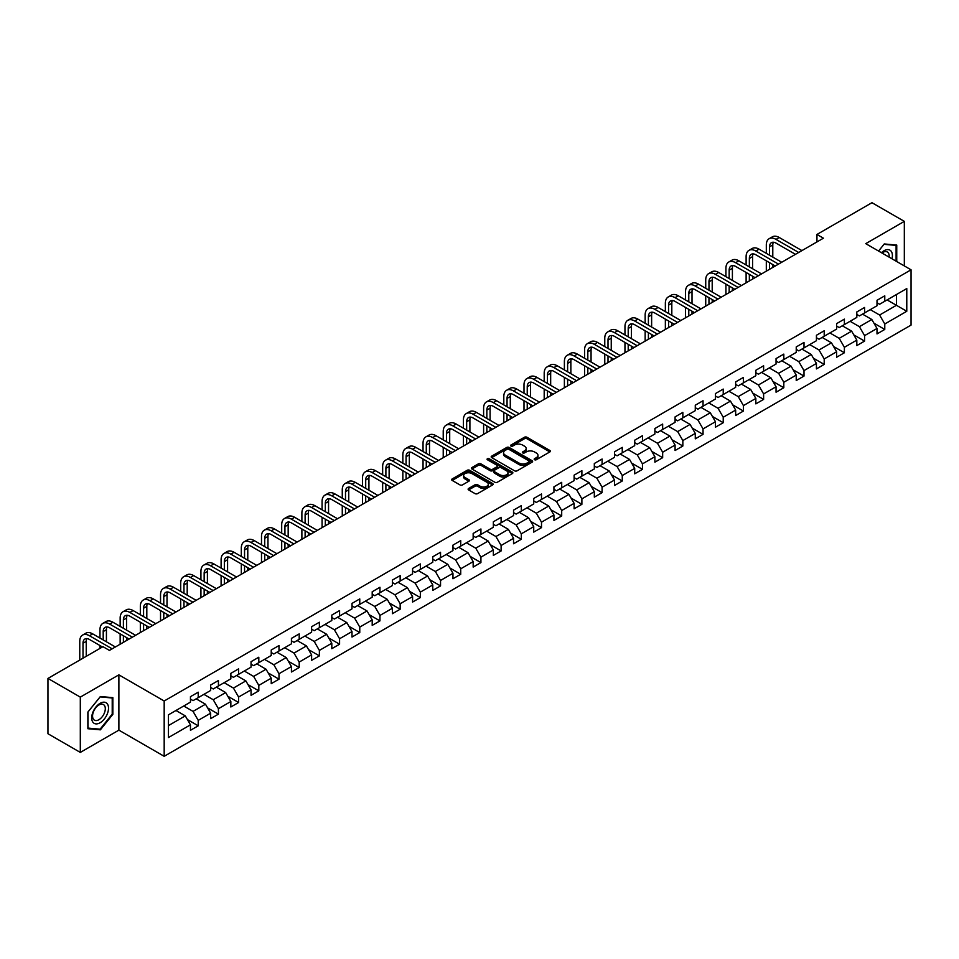 <?xml version="1.0" encoding="UTF-8"?>
<svg xmlns="http://www.w3.org/2000/svg" width="959" height="959" viewBox="0 0 959 959"><rect width="100%" height="100%" fill="white"/><g stroke="black" fill="none" stroke-linecap="round" stroke-linejoin="round"><path stroke-width="1.44" d="M534.547 459.721A1.259 0.731 0 0 0 536.333 459.721L549.831 451.929A1.798 1.043 0 0 0 550.358 451.186A1.798 1.043 0 0 0 549.831 450.454L526.959 437.256A1.798 1.043 0 0 0 524.417 437.256L510.919 445.048A1.259 0.731 0 0 0 512.693 446.079L514.444 445.06A5.754 3.321 0 0 1 522.571 445.06L524.477 446.163A5.754 3.321 0 0 1 526.167 448.512A5.754 3.321 0 0 1 524.477 450.862L522.727 451.869A1.259 0.731 0 0 0 524.513 452.9L526.263 451.893A5.754 3.321 0 0 1 534.391 451.893L536.297 452.984A5.754 3.321 0 0 1 537.975 455.333A5.754 3.321 0 0 1 536.297 457.683L534.547 458.69A1.259 0.731 0 0 0 534.547 459.721L534.547 458.69M468.639 488.455A1.798 1.043 0 0 0 468.112 489.186A1.798 1.043 0 0 0 468.639 489.917L475.053 493.621A1.798 1.043 0 0 0 477.594 493.621L492.59 484.966A1.798 1.043 0 0 0 493.118 484.235A1.798 1.043 0 0 0 492.59 483.504L469.718 470.294A1.798 1.043 0 0 0 467.177 470.294L452.18 478.949A1.798 1.043 0 0 0 451.665 479.692A1.798 1.043 0 0 0 452.18 480.423L459.936 484.894A1.798 1.043 0 0 0 462.478 484.894L468.891 481.19A1.798 1.043 0 0 0 469.419 480.459A1.798 1.043 0 0 0 468.891 479.728L465.055 477.51A4.807 2.769 0 0 1 463.641 475.544A4.807 2.769 0 0 1 466.613 472.979A4.807 2.769 0 0 1 471.852 473.578L486.908 482.269A4.807 2.769 0 0 1 488.311 484.235A4.807 2.769 0 0 1 485.338 486.8A4.807 2.769 0 0 1 480.111 486.201L477.594 484.751A1.798 1.043 0 0 0 475.053 484.751L468.639 488.455L468.639 489.917L475.053 486.249L475.053 484.751M118.88 674.848L80.304 697.121L47.95 678.433L47.95 733.731L80.304 752.419L118.88 730.147L164.181 756.303L164.181 701.005L118.88 674.848L118.88 730.147M904.325 265.919L904.325 221.373L865.749 243.646L911.05 269.803L164.181 701.005M904.325 221.373L871.959 202.697L816.948 234.452L816.948 241.932M47.95 678.433L102.961 646.678L109.434 650.406L823.421 238.192L816.948 234.452M514.563 470.809A1.798 1.043 0 0 0 517.105 470.809L532.101 462.154A1.798 1.043 0 0 0 532.629 461.423A1.798 1.043 0 0 0 532.101 460.692L509.229 447.481A1.798 1.043 0 0 0 506.688 447.481L491.703 456.136A1.798 1.043 0 0 0 491.176 456.88A1.798 1.043 0 0 0 491.703 457.611L514.563 470.809M487.819 459.984A1.259 0.731 0 0 1 489.09 460.164L512.322 473.578L497.349 482.221A1.798 1.043 0 0 1 494.808 482.221L471.948 469.011L478.361 465.343L478.361 463.844L471.948 467.548A1.798 1.043 0 0 0 471.42 468.28A1.798 1.043 0 0 0 471.948 469.011L471.948 467.548M478.361 465.343A1.798 1.043 0 0 1 480.903 465.343L480.903 463.844A1.798 1.043 0 0 0 478.361 463.844M480.903 463.844L490.169 469.203A1.798 1.043 0 0 0 492.71 469.203L496.978 466.745A1.798 1.043 0 0 0 497.493 466.002A1.798 1.043 0 0 0 496.978 465.271L487.316 459.697A1.259 0.731 0 0 1 489.09 458.678L512.346 472.092A1.798 1.043 0 0 1 512.873 472.835A1.798 1.043 0 0 1 512.346 473.566L512.346 472.092M164.181 756.303L911.05 325.101L911.05 269.803M187.425 719.574L198.225 725.819L198.225 720.353L210.656 713.184L210.656 718.639L218.424 714.155L218.424 708.701L230.843 701.52L230.843 706.987L238.611 702.503L238.611 697.037L251.042 689.869L251.042 695.323L258.81 690.84L258.81 685.385L271.229 678.205L271.229 683.671L278.997 679.176L278.997 673.721L291.428 666.553L291.428 672.007L299.196 667.524L299.196 662.07L311.615 654.889L311.615 660.343L319.383 655.86L319.383 650.406L331.814 643.237L331.814 648.692L339.582 644.208L339.582 638.754L352.001 631.573L352.001 637.028L359.769 632.544L359.769 627.09L372.2 619.922L372.2 625.376L379.956 620.893L379.956 615.438L392.387 608.258L392.387 613.712L400.155 609.229L400.155 603.774L412.586 596.606L412.586 602.06L420.342 597.577L420.342 592.123L432.773 584.942L432.773 590.396L440.541 585.913L440.541 580.459L452.96 573.29L452.96 578.745L460.728 574.261L460.728 568.807L473.159 561.626L473.159 567.081L480.927 562.597L480.927 557.143L493.346 549.975L493.346 555.429L501.113 550.946L501.113 545.491L513.544 538.311L513.544 543.765L521.312 539.282L521.312 533.827L533.731 526.659L533.731 532.113L541.499 527.63L541.499 522.176L553.93 514.995L553.93 520.449L561.698 515.966L561.698 510.512L574.117 503.343L574.117 508.797L581.885 504.314L581.885 498.86L594.316 491.679L594.316 497.134L602.084 492.65L602.084 487.196L614.503 480.027L614.503 485.482L622.271 480.998L622.271 475.544L634.702 468.364L634.702 473.818L642.458 469.335L642.458 463.88L654.889 456.712L654.889 462.166L662.657 457.683L662.657 452.228L675.088 445.048L675.088 450.502L682.844 446.019L682.844 440.565L695.275 433.396L695.275 438.85L703.043 434.367L703.043 428.913L715.462 421.732L715.462 427.187L723.23 422.703L723.23 417.249L735.661 410.08L735.661 415.535L743.429 411.051L743.429 405.597L755.848 398.417L755.848 403.871L763.616 399.388L763.616 393.933L776.047 386.765L776.047 392.219L783.815 387.736L783.815 382.269L796.234 375.101L796.234 380.555L804.002 376.072L804.002 370.618L816.433 363.437L816.433 368.903L824.201 364.42L824.201 358.954L836.62 351.785L836.62 357.239L844.388 352.756L844.388 347.302L856.819 340.121L856.819 345.588L864.586 341.104L864.586 335.638L877.005 328.469L877.005 333.924L884.773 329.44L884.773 323.986L906.782 311.279L906.782 288.563L896.425 294.545L896.425 305.298L906.782 311.279M198.225 725.819L190.457 730.302L190.457 724.836L168.46 737.543L168.46 714.827L190.457 702.12L190.457 696.666L198.225 692.182L198.225 697.637L210.656 690.468L210.656 685.014L218.424 680.53L218.424 685.985L230.843 678.804L230.843 673.35L238.611 668.867L238.611 674.321L251.042 667.152L251.042 661.698L258.81 657.215L258.81 662.669L271.229 655.488L271.229 650.034L278.997 645.551L278.997 651.005L291.428 643.837L291.428 638.382L299.196 633.899L299.196 639.353L311.615 632.173L311.615 626.718L319.383 622.235L319.383 627.689L331.814 620.521L331.814 615.067L339.582 610.583L339.582 616.038L352.001 608.857L352.001 603.403L359.769 598.919L359.769 604.374L372.2 597.205L372.2 591.751L379.956 587.268L379.956 592.722L392.387 585.541L392.387 580.087L400.155 575.604L400.155 581.058L412.586 573.89L412.586 568.435L420.342 563.94L420.342 569.406L432.773 562.226L432.773 556.771L440.541 552.288L440.541 557.742L452.96 550.574L452.96 545.108L460.728 540.624L460.728 546.091L473.159 538.91L473.159 533.456L480.927 528.972L480.927 534.427L493.346 527.258L493.346 521.792L501.113 517.309L501.113 522.775L513.544 515.594L513.544 510.14L521.312 505.657L521.312 511.111L533.731 503.943L533.731 498.476L541.499 493.993L541.499 499.447L553.93 492.279L553.93 486.824L561.698 482.341L561.698 487.795L574.117 480.615L574.117 475.161L581.885 470.677L581.885 476.132L594.316 468.963L594.316 463.509L602.084 459.025L602.084 464.48L614.503 457.299L614.503 451.845L622.271 447.362L622.271 452.816L634.702 445.647L634.702 440.193L642.458 435.71L642.458 441.164L654.889 433.983L654.889 428.529L662.657 424.046L662.657 429.5L675.088 422.332L675.088 416.877L682.844 412.394L682.844 417.848L695.275 410.668L695.275 405.213L703.043 400.73L703.043 406.184L715.462 399.016L715.462 393.562L723.23 389.078L723.23 394.533L735.661 387.352L735.661 381.898L743.429 377.414L743.429 382.869L755.848 375.7L755.848 370.246L763.616 365.763L763.616 371.217L776.047 364.036L776.047 358.582L783.815 354.099L783.815 359.553L796.234 352.385L796.234 346.93L804.002 342.447L804.002 347.901L816.433 340.721L816.433 335.266L824.201 330.783L824.201 336.237L836.62 329.069L836.62 323.615L844.388 319.131L844.388 324.586L856.819 317.405L856.819 311.951L864.586 307.467L864.586 312.922L877.005 305.753L877.005 300.299L884.773 295.816L884.773 301.27L906.782 288.563M196.163 698.835L205.478 704.218L193.047 711.386L183.732 706.004M190.457 699.135L193.047 700.633L198.225 697.637M193.047 711.386L198.225 720.353M205.478 704.218L210.656 713.184M216.35 687.171L225.665 692.554L213.246 699.734L203.919 694.352M210.656 687.471L213.246 688.97L218.424 685.985M213.246 699.734L218.424 708.701M225.665 692.554L230.843 701.52M236.537 675.52L245.864 680.902L233.433 688.071L224.118 682.688M230.843 675.819L233.433 677.318L238.611 674.321M233.433 688.071L238.611 697.037M245.864 680.902L251.042 689.869M256.736 663.856L266.051 669.238L253.632 676.419L244.305 671.036M251.042 664.155L253.632 665.654L258.81 662.669M253.632 676.419L258.81 685.385M266.051 669.238L271.229 678.205M276.923 652.204L286.25 657.586L273.818 664.755L264.504 659.372M271.229 652.504L273.818 654.002L278.997 651.005M273.818 664.755L278.997 673.721M286.25 657.586L291.428 666.553M297.122 640.54L306.436 645.922L294.017 653.103L284.691 647.721M291.428 640.84L294.017 642.338L299.196 639.353M294.017 653.103L299.196 662.07M306.436 645.922L311.615 654.889M317.309 628.888L326.635 634.271L314.204 641.439L304.89 636.057M311.615 629.188L314.204 630.686L319.383 627.689M314.204 641.439L319.383 650.406M326.635 634.271L331.814 643.237M337.508 617.224L346.822 622.607L334.403 629.787L325.077 624.405M331.814 617.524L334.403 619.023L339.582 616.038M334.403 629.787L339.582 638.754M346.822 622.607L352.001 631.573M357.695 605.573L367.021 610.955L354.59 618.123L345.276 612.741M352.001 605.872L354.59 607.359L359.769 604.374M354.59 618.123L359.769 627.09M367.021 610.955L372.2 619.922M377.894 593.909L387.208 599.291L374.789 606.472L365.463 601.089M372.2 594.208L374.789 595.707L379.956 592.722M374.789 606.472L379.956 615.438M387.208 599.291L392.387 608.258M398.081 582.257L407.407 587.639L394.976 594.808L385.662 589.425M392.387 582.557L394.976 584.043L400.155 581.058M394.976 594.808L400.155 603.774M407.407 587.639L412.586 596.606M418.28 570.593L427.594 575.975L415.163 583.156L405.849 577.774M412.586 570.893L415.163 572.391L420.342 569.406M415.163 583.156L420.342 592.123M427.594 575.975L432.773 584.942M438.467 558.941L447.793 564.324L435.362 571.492L426.036 566.11M432.773 559.241L435.362 560.727L440.541 557.742M435.362 571.492L440.541 580.459M447.793 564.324L452.96 573.29M458.666 547.277L467.98 552.66L455.549 559.84L446.235 554.458M452.96 547.577L455.549 549.075L460.728 546.091M455.549 559.84L460.728 568.807M467.98 552.66L473.159 561.626M478.853 535.625L488.167 541.008L475.748 548.176L466.422 542.794M473.159 535.925L475.748 537.412L480.927 534.427M475.748 548.176L480.927 557.143M488.167 541.008L493.346 549.975M499.04 523.962L508.366 529.344L495.935 536.525L486.621 531.142M493.346 524.261L495.935 525.76L501.113 522.775M495.935 536.525L501.113 545.491M508.366 529.344L513.544 538.311M519.239 512.31L528.553 517.692L516.134 524.861L506.808 519.478M513.544 512.609L516.134 514.096L521.312 511.111M516.134 524.861L521.312 533.827M528.553 517.692L533.731 526.659M539.426 500.646L548.752 506.028L536.321 513.209L527.006 507.826M533.731 500.946L536.321 502.444L541.499 499.447M536.321 513.209L541.499 522.176M548.752 506.028L553.93 514.995M559.624 488.994L568.939 494.376L556.52 501.545L547.193 496.163M553.93 489.294L556.52 490.78L561.698 487.795M556.52 501.545L561.698 510.512M568.939 494.376L574.117 503.343M579.811 477.33L589.138 482.713L576.707 489.893L567.392 484.511M574.117 477.63L576.707 479.128L581.885 476.132M576.707 489.893L581.885 498.86M589.138 482.713L594.316 491.679M600.01 465.678L609.325 471.061L596.906 478.229L587.579 472.847M594.316 465.978L596.906 467.465L602.084 464.48M596.906 478.229L602.084 487.196M609.325 471.061L614.503 480.027M620.197 454.015L629.524 459.397L617.093 466.577L607.778 461.195M614.503 454.314L617.093 455.813L622.271 452.816M617.093 466.577L622.271 475.544M629.524 459.397L634.702 468.364M640.396 442.363L649.711 447.745L637.291 454.914L627.965 449.531M634.702 442.662L637.291 444.149L642.458 441.164M637.291 454.914L642.458 463.88M649.711 447.745L654.889 456.712M660.583 430.699L669.909 436.081L657.478 443.25L648.164 437.879M654.889 430.999L657.478 432.497L662.657 429.5M657.478 443.25L662.657 452.228M669.909 436.081L675.088 445.048M680.782 419.047L690.096 424.417L677.665 431.598L668.351 426.216M675.088 419.347L677.665 420.833L682.844 417.848M677.665 431.598L682.844 440.565M690.096 424.417L695.275 433.396M700.969 407.383L710.295 412.766L697.864 419.934L688.538 414.564M695.275 407.683L697.864 409.181L703.043 406.184M697.864 419.934L703.043 428.913M710.295 412.766L715.462 421.732M721.168 395.731L730.482 401.102L718.051 408.282L708.737 402.9M715.462 396.031L718.051 397.517L723.23 394.533M718.051 408.282L723.23 417.249M730.482 401.102L735.661 410.08M741.355 384.068L750.669 389.45L738.25 396.618L728.924 391.248M735.661 384.367L738.25 385.866L743.429 382.869M738.25 396.618L743.429 405.597M750.669 389.45L755.848 398.417M761.542 372.416L770.868 377.786L758.437 384.967L749.123 379.584M755.848 372.703L758.437 374.202L763.616 371.217M758.437 384.967L763.616 393.933M770.868 377.786L776.047 386.765M781.741 360.752L791.055 366.134L778.636 373.303L769.31 367.932M776.047 361.052L778.636 362.55L783.815 359.553M778.636 373.303L783.815 382.269M791.055 366.134L796.234 375.101M801.928 349.1L811.254 354.47L798.823 361.651L789.509 356.268M796.234 349.388L798.823 350.886L804.002 347.901M798.823 361.651L804.002 370.618M811.254 354.47L816.433 363.437M822.127 337.436L831.441 342.819L819.022 349.987L809.696 344.605M816.433 337.736L819.022 339.234L824.201 336.237M819.022 349.987L824.201 358.954M831.441 342.819L836.62 351.785M842.314 325.784L851.64 331.155L839.209 338.335L829.895 332.953M836.62 326.072L839.209 327.57L844.388 324.586M839.209 338.335L844.388 347.302M851.64 331.155L856.819 340.121M862.513 314.12L871.827 319.503L859.408 326.671L850.082 321.289M856.819 314.42L859.408 315.919L864.586 312.922M859.408 326.671L864.586 335.638M871.827 319.503L877.005 328.469M887.099 299.927L896.425 305.298L879.595 315.02L870.281 309.637M877.005 302.756L879.595 304.255L884.773 301.27M879.595 315.02L884.773 323.986M80.304 697.121L80.304 752.419M168.46 725.591L185.291 715.87L175.965 710.499M185.291 715.87L190.457 724.836M873.961 323.195L884.773 329.44M853.774 334.859L864.586 341.104M833.587 346.511L844.388 352.756M813.388 358.175L824.201 364.42M793.201 369.838L804.002 376.072M773.002 381.49L783.815 387.736M752.815 393.154L763.616 399.388M732.616 404.806L743.429 411.051M712.429 416.47L723.23 422.703M692.23 428.122L703.043 434.367M672.043 439.785L682.844 446.019M651.844 451.437L662.657 457.683M631.657 463.101L642.458 469.335M611.458 474.753L622.271 480.998M591.271 486.417L602.084 492.65M571.073 498.069L581.885 504.314M550.886 509.732L561.698 515.966M530.699 521.384L541.499 527.63M510.5 533.048L521.312 539.282M490.313 544.7L501.113 550.946M470.114 556.364L480.927 562.597M449.927 568.016L460.728 574.261M429.728 579.68L440.541 585.913M409.541 591.331L420.342 597.577M389.342 602.995L400.155 609.229M369.155 614.647L379.956 620.893M348.956 626.311L359.769 632.544M328.769 637.963L339.582 644.208M308.57 649.627L319.383 655.86M288.383 661.278L299.196 667.524M268.196 672.942L278.997 679.176M247.997 684.594L258.81 690.84M227.81 696.258L238.611 702.503M207.612 707.91L218.424 714.155M896.749 261.543L896.749 245.072L884.258 243.958L878.564 251.042M87.88 728.72L100.371 729.835L112.862 714.299L112.862 697.649L100.371 696.534L87.88 712.069L87.88 728.72M112.215 713.928L112.862 714.299M99.053 729.08L100.371 729.835M535.05 459.9L536.297 459.181A5.754 3.321 0 0 0 537.975 456.832L537.975 455.333M526.167 448.512L526.167 450.011A5.754 3.321 0 0 1 524.477 452.36L523.23 453.068M549.831 450.454L549.831 451.929L526.959 438.743A1.798 1.043 0 0 0 524.417 438.743L511.423 446.247M532.077 462.166L509.229 448.98A1.798 1.043 0 0 0 506.688 448.98L491.727 457.623L491.703 456.136M528.924 461.938A1.259 0.731 0 0 0 528.924 460.907L508.857 449.315A1.259 0.731 0 0 0 507.071 449.315L505.225 450.382A5.754 3.321 0 0 0 503.547 452.732A5.754 3.321 0 0 0 505.225 455.081L518.951 463.005A5.754 3.321 0 0 0 527.078 463.005L528.924 461.938L528.924 463.437A1.259 0.731 0 0 0 529.296 462.921L529.296 461.423M503.547 452.732L503.547 454.23A5.754 3.321 0 0 0 505.225 456.568L505.225 455.081M528.924 463.437L527.078 464.492A5.754 3.321 0 0 1 518.951 464.492L505.225 456.568M480.903 465.343L490.169 470.689A1.798 1.043 0 0 0 492.71 470.689L496.978 468.232A1.798 1.043 0 0 0 497.493 467.501L497.493 466.002M499.795 474.753A4.807 2.769 0 0 0 505.033 475.352A4.807 2.769 0 0 0 508.006 472.787A4.807 2.769 0 0 0 506.592 470.833L501.293 467.764A1.798 1.043 0 0 0 498.752 467.764L494.496 470.222A1.798 1.043 0 0 0 493.969 470.965A1.798 1.043 0 0 0 494.496 471.696L499.795 474.753L499.795 476.251A4.807 2.769 0 0 0 505.033 476.851A4.807 2.769 0 0 0 508.006 474.285L508.006 472.787M493.969 470.965L493.969 472.451A1.798 1.043 0 0 0 494.496 473.183L494.496 471.696M499.795 476.251L494.496 473.183M488.311 484.235L488.311 485.733A4.807 2.769 0 0 1 485.338 488.299A4.807 2.769 0 0 1 480.111 487.687L477.594 486.249A1.798 1.043 0 0 0 475.053 486.249M463.641 475.544L463.641 477.043A4.807 2.769 0 0 0 465.055 478.997L465.055 477.51M468.891 479.728L468.891 481.19L465.055 478.997M492.59 483.504L492.59 484.966L469.718 471.792A1.798 1.043 0 0 0 467.177 471.792L452.204 480.435M766.313 253.344L766.313 244.977A13.726 7.924 60 0 1 769.154 238.695L772.391 236.825A13.726 7.924 60 0 1 779.259 237.508L801.928 250.599M769.154 238.695A13.726 7.924 60 0 1 776.023 239.378L798.691 252.469M795.467 254.339L776.023 243.107A9.158 5.286 -120 0 0 771.444 242.663A9.158 5.286 -120 0 0 769.55 246.847L769.55 255.214M773.362 242.231A9.158 5.286 -120 0 0 772.786 244.977L772.786 257.084M769.55 262.694L769.55 269.299M772.786 264.564L772.786 267.429M766.313 271.169L766.313 260.824M895.298 244.941L896.102 245.408L896.102 261.172M878.588 251.066L883.994 244.329L896.102 245.408M892.002 258.81A11.904 6.869 120 0 0 889.952 250.155A11.904 6.869 120 0 0 881.429 252.697M889.125 257.144A9.003 5.203 120 0 0 887.327 251.977A9.003 5.203 120 0 0 881.944 252.996M100.12 722.75A11.904 6.869 120 0 0 108.523 708.174A11.904 6.869 120 0 0 100.12 703.319A11.904 6.869 120 0 0 91.704 717.895A11.904 6.869 120 0 0 100.12 722.75M98.933 719.706A9.003 5.203 120 0 0 104.819 711.77A9.003 5.203 120 0 0 103.44 704.553A9.003 5.203 120 0 0 98.933 704.997A9.003 5.203 120 0 0 93.047 712.933A9.003 5.203 120 0 0 94.426 720.149A9.003 5.203 120 0 0 98.933 719.706M88.012 711.95L100.12 696.893L112.215 697.984L112.215 714.119L100.12 729.176L88.012 728.085L88.012 711.95M111.412 697.517L112.215 697.984M746.114 265.008L746.114 256.64A13.726 7.924 60 0 1 748.967 250.347L752.204 248.489A13.726 7.924 60 0 1 759.06 249.16L781.741 262.263M748.967 250.347A13.726 7.924 60 0 1 755.824 251.03L778.504 264.121M775.268 265.991L755.824 254.77A9.158 5.286 -120 0 0 751.245 254.315A9.158 5.286 -120 0 0 749.351 258.51L749.351 266.878M753.163 253.895A9.158 5.286 -120 0 0 752.587 256.64L752.587 268.748M749.351 274.346L749.351 280.951M752.587 276.216L752.587 279.081M746.114 282.821L746.114 272.476M725.927 276.66L725.927 268.292A13.726 7.924 60 0 1 728.768 262.011L732.005 260.141A13.726 7.924 60 0 1 738.874 260.824L761.542 273.914M728.768 262.011A13.726 7.924 60 0 1 735.637 262.694L758.317 275.784M755.081 277.654L735.637 266.422A9.158 5.286 -120 0 0 731.058 265.979A9.158 5.286 -120 0 0 729.164 270.162L729.164 278.53M732.976 265.547A9.158 5.286 -120 0 0 732.4 268.292L732.4 280.4M729.164 286.01L729.164 292.615M732.4 287.88L732.4 290.745M725.927 294.485L725.927 284.14M705.728 288.323L705.728 279.956A13.726 7.924 60 0 1 708.581 273.663L711.818 271.805A13.726 7.924 60 0 1 718.675 272.476L741.355 285.578M708.581 273.663A13.726 7.924 60 0 1 715.438 274.346L738.118 287.436M734.882 289.306L715.438 278.086A9.158 5.286 -120 0 0 710.871 277.63A9.158 5.286 -120 0 0 708.965 281.826L708.965 290.193M712.777 277.211A9.158 5.286 -120 0 0 712.201 279.956L712.201 292.063M708.965 297.662L708.965 304.267M712.201 299.532L712.201 302.397M705.728 306.137L705.728 295.792M685.541 299.975L685.541 291.608A13.726 7.924 60 0 1 688.382 285.326L691.619 283.456A13.726 7.924 60 0 1 698.488 284.14L721.168 297.23M688.382 285.326A13.726 7.924 60 0 1 695.251 286.01L717.931 299.1M714.695 300.97L695.251 289.738A9.158 5.286 -120 0 0 690.672 289.294A9.158 5.286 -120 0 0 688.778 293.478L688.778 301.845M692.59 288.863A9.158 5.286 -120 0 0 692.014 291.608L692.014 303.715M688.778 309.325L688.778 315.931M692.014 311.196L692.014 314.061M685.541 317.801L685.541 307.455M665.354 311.639L665.354 303.272A13.726 7.924 60 0 1 668.195 296.99L671.432 295.12A13.726 7.924 60 0 1 678.289 295.792L700.969 308.894M668.195 296.99A13.726 7.924 60 0 1 675.052 297.662L697.732 310.752M694.496 312.622L675.052 301.402A9.158 5.286 -120 0 0 670.485 300.946A9.158 5.286 -120 0 0 668.579 305.142L668.579 313.509M672.391 300.527A9.158 5.286 -120 0 0 671.815 303.272L671.815 315.379M668.579 320.977L668.579 327.582M671.815 322.847L671.815 325.712M665.354 329.452L665.354 319.107M645.155 323.303L645.155 314.924A13.726 7.924 60 0 1 647.996 308.642L651.233 306.772A13.726 7.924 60 0 1 658.102 307.455L680.782 320.546M647.996 308.642A13.726 7.924 60 0 1 654.865 309.325L677.545 322.416M674.309 324.286L654.865 313.054A9.158 5.286 -120 0 0 650.286 312.61A9.158 5.286 -120 0 0 648.392 316.794L648.392 325.161M652.204 312.178A9.158 5.286 -120 0 0 651.629 314.924L651.629 327.031M648.392 332.641L648.392 339.246M651.629 334.511L651.629 337.376M645.155 341.116L645.155 330.771M624.968 334.955L624.968 326.587A13.726 7.924 60 0 1 627.809 320.306L631.046 318.436A13.726 7.924 60 0 1 637.903 319.107L660.583 332.21M627.809 320.306A13.726 7.924 60 0 1 634.666 320.977L657.347 334.068M654.11 335.938L634.666 324.717A9.158 5.286 -120 0 0 630.099 324.262A9.158 5.286 -120 0 0 628.205 328.457L628.205 336.825M632.005 323.842A9.158 5.286 -120 0 0 631.442 326.587L631.442 338.695M628.205 344.293L628.205 350.898M631.442 346.163L631.442 349.04M624.968 352.768L624.968 342.423M604.769 346.619L604.769 338.239A13.726 7.924 60 0 1 607.61 331.958L610.847 330.088A13.726 7.924 60 0 1 617.716 330.771L640.396 343.861M607.61 331.958A13.726 7.924 60 0 1 614.479 332.641L637.16 345.731M633.923 347.602L614.479 336.369A9.158 5.286 -120 0 0 609.9 335.926A9.158 5.286 -120 0 0 608.006 340.109L608.006 348.477M611.818 335.494A9.158 5.286 -120 0 0 611.243 338.239L611.243 350.347M608.006 355.957L608.006 362.562M611.243 357.827L611.243 360.692M604.769 364.432L604.769 354.087M584.582 358.27L584.582 349.903A13.726 7.924 60 0 1 587.423 343.622L590.66 341.752A13.726 7.924 60 0 1 597.517 342.423L620.197 355.525M587.423 343.622A13.726 7.924 60 0 1 594.292 344.293L616.961 357.383M613.724 359.253L594.292 348.033A9.158 5.286 -120 0 0 589.713 347.578A9.158 5.286 -120 0 0 587.819 351.773L587.819 360.14M591.619 347.158A9.158 5.286 -120 0 0 591.056 349.903L591.056 362.011M587.819 367.609L587.819 374.214M591.056 369.479L591.056 372.356M584.582 376.084L584.582 365.739M564.383 369.934L564.383 361.555A13.726 7.924 60 0 1 567.225 355.274L570.461 353.403A13.726 7.924 60 0 1 577.33 354.087L600.01 367.177M567.225 355.274A13.726 7.924 60 0 1 574.093 355.957L596.774 369.047M593.537 370.917L574.093 359.697A9.158 5.286 -120 0 0 569.514 359.241A9.158 5.286 -120 0 0 567.62 363.425L567.62 371.792M571.432 358.81A9.158 5.286 -120 0 0 570.857 361.555L570.857 373.662M567.62 379.273L567.62 385.878M570.857 381.143L570.857 384.008M564.383 387.748L564.383 377.402M544.197 381.586L544.197 373.219A13.726 7.924 60 0 1 547.038 366.937L550.274 365.067A13.726 7.924 60 0 1 557.143 365.739L579.811 378.841M547.038 366.937A13.726 7.924 60 0 1 553.906 367.609L576.575 380.711M573.338 382.569L553.906 371.349A9.158 5.286 -120 0 0 549.327 370.893A9.158 5.286 -120 0 0 547.433 375.089L547.433 383.456M551.233 370.474A9.158 5.286 -120 0 0 550.67 373.219L550.67 385.326M547.433 390.924L547.433 397.529M550.67 392.794L550.67 395.671M544.197 399.4L544.197 389.066M523.998 393.25L523.998 384.871A13.726 7.924 60 0 1 526.839 378.589L530.075 376.719A13.726 7.924 60 0 1 536.944 377.402L559.624 390.493M526.839 378.589A13.726 7.924 60 0 1 533.707 379.273L556.388 392.363M553.151 394.233L533.707 383.013A9.158 5.286 -120 0 0 529.128 382.557A9.158 5.286 -120 0 0 527.234 386.741L527.234 395.108M531.046 382.138A9.158 5.286 -120 0 0 530.471 384.871L530.471 396.978M527.234 402.588L527.234 409.193M530.471 404.458L530.471 407.323M523.998 411.063L523.998 400.718M503.811 404.902L503.811 396.535A13.726 7.924 60 0 1 506.652 390.253L509.888 388.383A13.726 7.924 60 0 1 516.757 389.066L539.426 402.157M506.652 390.253A13.726 7.924 60 0 1 513.521 390.924L536.189 404.027M532.952 405.885L513.521 394.664A9.158 5.286 -120 0 0 508.941 394.209A9.158 5.286 -120 0 0 507.047 398.405L507.047 406.772M510.859 393.789A9.158 5.286 -120 0 0 510.284 396.535L510.284 408.642M507.047 414.24L507.047 420.845M510.284 416.11L510.284 418.987M503.811 422.715L503.811 412.382M483.612 416.566L483.612 408.186A13.726 7.924 60 0 1 486.465 401.905L489.701 400.035A13.726 7.924 60 0 1 496.558 400.718L519.239 413.808M486.465 401.905A13.726 7.924 60 0 1 493.322 402.588L516.002 415.679M512.765 417.549L493.322 406.328A9.158 5.286 -120 0 0 488.742 405.873A9.158 5.286 -120 0 0 486.848 410.056L486.848 418.424M490.66 405.453A9.158 5.286 -120 0 0 490.085 408.186L490.085 420.294M486.848 425.904L486.848 432.509M490.085 427.774L490.085 430.639M483.612 434.379L483.612 424.034M463.425 428.217L463.425 419.85A13.726 7.924 60 0 1 466.266 413.569L469.502 411.699A13.726 7.924 60 0 1 476.371 412.382L499.04 425.472M466.266 413.569A13.726 7.924 60 0 1 473.135 414.24L495.815 427.342M492.578 429.2L473.135 417.98A9.158 5.286 -120 0 0 468.555 417.525A9.158 5.286 -120 0 0 466.661 421.72L466.661 430.088M470.473 417.105A9.158 5.286 -120 0 0 469.898 419.85L469.898 431.958M466.661 437.556L466.661 444.161M469.898 439.426L469.898 442.303M463.425 446.031L463.425 435.698M443.226 439.881L443.226 431.502A13.726 7.924 60 0 1 446.079 425.221L449.315 423.351A13.726 7.924 60 0 1 456.172 424.034L478.853 437.124M446.079 425.221A13.726 7.924 60 0 1 452.936 425.904L475.616 438.994M472.379 440.864L452.936 429.644A9.158 5.286 -120 0 0 448.368 429.188A9.158 5.286 -120 0 0 446.462 433.372L446.462 441.751M450.274 428.769A9.158 5.286 -120 0 0 449.699 431.502L449.699 443.609M446.462 449.22L446.462 455.825M449.699 451.09L449.699 453.955M443.226 457.695L443.226 447.35M423.039 451.533L423.039 443.166A13.726 7.924 60 0 1 425.88 436.884L429.117 435.014A13.726 7.924 60 0 1 435.985 435.698L458.666 448.788M425.88 436.884A13.726 7.924 60 0 1 432.749 437.556L455.429 450.658M452.192 452.516L432.749 441.296A9.158 5.286 -120 0 0 428.17 440.84A9.158 5.286 -120 0 0 426.276 445.036L426.276 453.403M430.088 440.421A9.158 5.286 -120 0 0 429.512 443.166L429.512 455.273M426.276 460.871L426.276 467.489M429.512 462.741L429.512 465.618M423.039 469.347L423.039 459.013M402.852 463.197L402.852 454.83A13.726 7.924 60 0 1 405.693 448.536L408.93 446.666A13.726 7.924 60 0 1 415.786 447.35L438.467 460.44M405.693 448.536A13.726 7.924 60 0 1 412.55 449.22L435.23 462.31M431.994 464.18L412.55 452.96A9.158 5.286 -120 0 0 407.983 452.504A9.158 5.286 -120 0 0 406.077 456.688L406.077 465.067M409.889 452.085A9.158 5.286 -120 0 0 409.313 454.83L409.313 466.925M406.077 472.535L406.077 479.14M409.313 474.405L409.313 477.27M402.852 481.01L402.852 470.665M382.653 474.849L382.653 466.482A13.726 7.924 60 0 1 385.494 460.2L388.731 458.33A13.726 7.924 60 0 1 395.599 459.013L418.28 472.104M385.494 460.2A13.726 7.924 60 0 1 392.363 460.871L415.043 473.974M411.807 475.844L392.363 464.612A9.158 5.286 -120 0 0 387.784 464.156A9.158 5.286 -120 0 0 385.89 468.352L385.89 476.719M389.702 463.736A9.158 5.286 -120 0 0 389.126 466.482L389.126 478.589M385.89 484.187L385.89 490.804M389.126 486.057L389.126 488.934M382.653 492.662L382.653 482.329M362.466 486.513L362.466 478.145A13.726 7.924 60 0 1 365.307 471.852L368.544 469.982A13.726 7.924 60 0 1 375.401 470.665L398.081 483.756M365.307 471.852A13.726 7.924 60 0 1 372.164 472.535L394.844 485.626M391.608 487.496L372.164 476.275A9.158 5.286 -120 0 0 367.597 475.82A9.158 5.286 -120 0 0 365.703 480.003L365.703 488.383M369.503 475.4A9.158 5.286 -120 0 0 368.927 478.145L368.927 490.241M365.703 495.851L365.703 502.456M368.927 497.721L368.927 500.586M362.466 504.326L362.466 493.981M342.267 498.165L342.267 489.797A13.726 7.924 60 0 1 345.108 483.516L348.345 481.646A13.726 7.924 60 0 1 355.214 482.329L377.894 495.419M345.108 483.516A13.726 7.924 60 0 1 351.977 484.187L374.657 497.289M371.421 499.159L351.977 487.927A9.158 5.286 -120 0 0 347.398 487.472A9.158 5.286 -120 0 0 345.504 491.667L345.504 500.035M349.316 487.052A9.158 5.286 -120 0 0 348.74 489.797L348.74 501.905M345.504 507.515L345.504 514.12M348.74 509.373L348.74 512.25M342.267 515.978L342.267 505.645M322.08 509.828L322.08 501.461A13.726 7.924 60 0 1 324.921 495.168L328.158 493.298A13.726 7.924 60 0 1 335.015 493.981L357.695 507.071M324.921 495.168A13.726 7.924 60 0 1 331.79 495.851L354.458 508.941M351.222 510.811L331.79 499.591A9.158 5.286 -120 0 0 327.211 499.136A9.158 5.286 -120 0 0 325.317 503.319L325.317 511.698M329.117 498.716A9.158 5.286 -120 0 0 328.553 501.461L328.553 513.556M325.317 519.167L325.317 525.772M328.553 521.037L328.553 523.902M322.08 527.642L322.08 517.297M301.881 521.48L301.881 513.113A13.726 7.924 60 0 1 304.722 506.832L307.959 504.961A13.726 7.924 60 0 1 314.828 505.645L337.508 518.735M304.722 506.832A13.726 7.924 60 0 1 311.591 507.515L334.271 520.605M331.035 522.475L311.591 511.243A9.158 5.286 -120 0 0 307.012 510.787A9.158 5.286 -120 0 0 305.118 514.983L305.118 523.35M308.93 510.368A9.158 5.286 -120 0 0 308.354 513.113L308.354 525.22M305.118 530.83L305.118 537.436M308.354 532.689L308.354 535.566M301.881 539.294L301.881 528.96M281.694 533.144L281.694 524.777A13.726 7.924 60 0 1 284.535 518.483L287.772 516.613A13.726 7.924 60 0 1 294.641 517.297L317.309 530.387M284.535 518.483A13.726 7.924 60 0 1 291.404 519.167L314.072 532.257M310.836 534.127L291.404 522.907A9.158 5.286 -120 0 0 286.825 522.451A9.158 5.286 -120 0 0 284.931 526.635L284.931 535.014M288.731 522.032A9.158 5.286 -120 0 0 288.168 524.777L288.168 536.884M284.931 542.482L284.931 549.087M288.168 544.352L288.168 547.217M281.694 550.957L281.694 540.612M261.495 544.796L261.495 536.429A13.726 7.924 60 0 1 264.336 530.147L267.573 528.277A13.726 7.924 60 0 1 274.442 528.96L297.122 542.051M264.336 530.147A13.726 7.924 60 0 1 271.205 530.83L293.886 543.921M290.649 545.791L271.205 534.559A9.158 5.286 -120 0 0 266.626 534.103A9.158 5.286 -120 0 0 264.732 538.299L264.732 546.666M268.544 533.683A9.158 5.286 -120 0 0 267.969 536.429L267.969 548.536M264.732 554.146L264.732 560.751M267.969 556.004L267.969 558.881M261.495 562.621L261.495 552.276M241.308 556.46L241.308 548.092A13.726 7.924 60 0 1 244.149 541.799L247.386 539.929A13.726 7.924 60 0 1 254.255 540.612L276.923 553.703M244.149 541.799A13.726 7.924 60 0 1 251.018 542.482L273.687 555.573M270.45 557.443L251.018 546.222A9.158 5.286 -120 0 0 246.439 545.767A9.158 5.286 -120 0 0 244.545 549.951L244.545 558.33M248.357 545.347A9.158 5.286 -120 0 0 247.782 548.092L247.782 560.2M244.545 565.798L244.545 572.403M247.782 567.668L247.782 570.533M241.308 574.273L241.308 563.928M221.109 568.112L221.109 559.744A13.726 7.924 60 0 1 223.962 553.463L227.187 551.593A13.726 7.924 60 0 1 234.056 552.276L256.736 565.366M223.962 553.463A13.726 7.924 60 0 1 230.819 554.146L253.5 567.237M250.263 569.107L230.819 557.874A9.158 5.286 -120 0 0 226.24 557.419A9.158 5.286 -120 0 0 224.346 561.614L224.346 569.982M228.158 556.999A9.158 5.286 -120 0 0 227.583 559.744L227.583 571.852M224.346 577.462L224.346 584.067M227.583 579.32L227.583 582.197M221.109 585.937L221.109 575.592M200.922 579.775L200.922 571.408A13.726 7.924 60 0 1 203.764 565.115L207 563.257A13.726 7.924 60 0 1 213.869 563.928L236.537 577.018M203.764 565.115A13.726 7.924 60 0 1 210.632 565.798L233.301 578.888M230.076 580.758L210.632 569.538A9.158 5.286 -120 0 0 206.053 569.083A9.158 5.286 -120 0 0 204.159 573.278L204.159 581.645M207.971 568.663A9.158 5.286 -120 0 0 207.396 571.408L207.396 583.516M204.159 589.114L204.159 595.719M207.396 590.984L207.396 593.849M200.922 597.589L200.922 587.244M180.724 591.427L180.724 583.06A13.726 7.924 60 0 1 183.577 576.779L186.813 574.909A13.726 7.924 60 0 1 193.67 575.592L216.35 588.682M183.577 576.779A13.726 7.924 60 0 1 190.433 577.462L213.114 590.552M209.877 592.422L190.433 581.19A9.158 5.286 -120 0 0 185.866 580.746A9.158 5.286 -120 0 0 183.96 584.93L183.96 593.297M187.772 580.315A9.158 5.286 -120 0 0 187.197 583.06L187.197 595.167M183.96 600.778L183.96 607.383M187.197 602.636L187.197 605.513M180.724 609.253L180.724 598.907M160.537 603.091L160.537 594.724A13.726 7.924 60 0 1 163.378 588.43L166.614 586.572A13.726 7.924 60 0 1 173.483 587.244L196.163 600.334M163.378 588.43A13.726 7.924 60 0 1 170.246 589.114L192.927 602.204M189.69 604.074L170.246 592.854A9.158 5.286 -120 0 0 165.667 592.398A9.158 5.286 -120 0 0 163.773 596.594L163.773 604.961M167.585 591.979A9.158 5.286 -120 0 0 167.01 594.724L167.01 606.831M163.773 612.429L163.773 619.034M167.01 614.299L167.01 617.164M160.537 620.905L160.537 610.559M140.338 614.743L140.338 606.376A13.726 7.924 60 0 1 143.191 600.094L146.427 598.224A13.726 7.924 60 0 1 153.284 598.907L175.965 611.998M143.191 600.094A13.726 7.924 60 0 1 150.048 600.778L172.728 613.868M169.491 615.738L150.048 604.506A9.158 5.286 -120 0 0 145.48 604.062A9.158 5.286 -120 0 0 143.574 608.246L143.574 616.613M147.386 603.631A9.158 5.286 -120 0 0 146.811 606.376L146.811 618.483M143.574 624.093L143.574 630.698M146.811 625.963L146.811 628.828M140.338 632.568L140.338 622.223M120.151 626.407L120.151 618.04A13.726 7.924 60 0 1 122.992 611.746L126.228 609.888A13.726 7.924 60 0 1 133.097 610.559L155.778 623.662M122.992 611.746A13.726 7.924 60 0 1 129.861 612.429L152.541 625.52M149.304 627.39L129.861 616.169A9.158 5.286 -120 0 0 125.281 615.714A9.158 5.286 -120 0 0 123.387 619.91L123.387 628.277M127.199 615.294A9.158 5.286 -120 0 0 126.624 618.04L126.624 630.147M123.387 635.745L123.387 642.35M126.624 637.615L126.624 640.48M120.151 644.22L120.151 633.875M99.964 638.059L99.964 629.691A13.726 7.924 60 0 1 102.805 623.41L106.041 621.54A13.726 7.924 60 0 1 112.898 622.223L135.579 635.314M102.805 623.41A13.726 7.924 60 0 1 109.662 624.093L132.342 637.184M129.105 639.054L109.662 627.821A9.158 5.286 -120 0 0 105.094 627.378A9.158 5.286 -120 0 0 103.2 631.561L103.2 639.929M107 626.946A9.158 5.286 -120 0 0 106.425 629.691L106.425 641.799M99.964 648.404L99.964 645.539M79.765 660.068L79.765 641.355A13.726 7.924 60 0 1 82.606 635.062L85.842 633.204A13.726 7.924 60 0 1 92.711 633.875L115.392 646.977M82.606 635.062A13.726 7.924 60 0 1 89.475 635.745L112.155 648.835M102.445 646.977L89.475 639.485A9.158 5.286 -120 0 0 84.895 639.03A9.158 5.286 -120 0 0 83.001 643.225L83.001 658.198M86.813 638.61A9.158 5.286 -120 0 0 86.238 641.355L86.238 656.328M536.297 459.181L536.297 457.683M522.727 452.9L522.727 451.869M524.477 452.36L524.477 450.862M510.919 446.079L510.919 445.048M524.417 438.743L524.417 437.256M526.959 438.743L526.959 437.256M506.688 448.98L506.688 447.481M509.229 448.98L509.229 447.481M532.101 462.154L532.101 460.692M518.951 464.492L518.951 463.005M527.078 464.492L527.078 463.005M490.169 470.689L490.169 469.203M492.71 470.689L492.71 469.203M496.978 468.232L496.978 466.745M489.09 460.164L489.09 458.678M477.594 486.249L477.594 484.751M480.111 487.687L480.111 486.201M452.18 480.423L452.18 478.949M467.177 471.792L467.177 470.294M469.718 471.792L469.718 470.294M779.259 237.508L776.023 239.378M772.786 244.977L769.55 246.847M759.06 249.16L755.824 251.03M752.587 256.64L749.351 258.51M738.874 260.824L735.637 262.694M732.4 268.292L729.164 270.162M718.675 272.476L715.438 274.346M712.201 279.956L708.965 281.826M698.488 284.14L695.251 286.01M692.014 291.608L688.778 293.478M678.289 295.792L675.052 297.662M671.815 303.272L668.579 305.142M658.102 307.455L654.865 309.325M651.629 314.924L648.392 316.794M637.903 319.107L634.666 320.977M631.442 326.587L628.205 328.457M617.716 330.771L614.479 332.641M611.243 338.239L608.006 340.109M597.517 342.423L594.292 344.293M591.056 349.903L587.819 351.773M577.33 354.087L574.093 355.957M570.857 361.555L567.62 363.425M557.143 365.739L553.906 367.609M550.67 373.219L547.433 375.089M536.944 377.402L533.707 379.273M530.471 384.871L527.234 386.741M516.757 389.066L513.521 390.924M510.284 396.535L507.047 398.405M496.558 400.718L493.322 402.588M490.085 408.186L486.848 410.056M476.371 412.382L473.135 414.24M469.898 419.85L466.661 421.72M456.172 424.034L452.936 425.904M449.699 431.502L446.462 433.372M435.985 435.698L432.749 437.556M429.512 443.166L426.276 445.036M415.786 447.35L412.55 449.22M409.313 454.83L406.077 456.688M395.599 459.013L392.363 460.871M389.126 466.482L385.89 468.352M375.401 470.665L372.164 472.535M368.927 478.145L365.703 480.003M355.214 482.329L351.977 484.187M348.74 489.797L345.504 491.667M335.015 493.981L331.79 495.851M328.553 501.461L325.317 503.319M314.828 505.645L311.591 507.515M308.354 513.113L305.118 514.983M294.641 517.297L291.404 519.167M288.168 524.777L284.931 526.635M274.442 528.96L271.205 530.83M267.969 536.429L264.732 538.299M254.255 540.612L251.018 542.482M247.782 548.092L244.545 549.951M234.056 552.276L230.819 554.146M227.583 559.744L224.346 561.614M213.869 563.928L210.632 565.798M207.396 571.408L204.159 573.278M193.67 575.592L190.433 577.462M187.197 583.06L183.96 584.93M173.483 587.244L170.246 589.114M167.01 594.724L163.773 596.594M153.284 598.907L150.048 600.778M146.811 606.376L143.574 608.246M133.097 610.559L129.861 612.429M126.624 618.04L123.387 619.91M112.898 622.223L109.662 624.093M106.425 629.691L103.2 631.561M92.711 633.875L89.475 635.745M86.238 641.355L83.001 643.225"/></g></svg>
